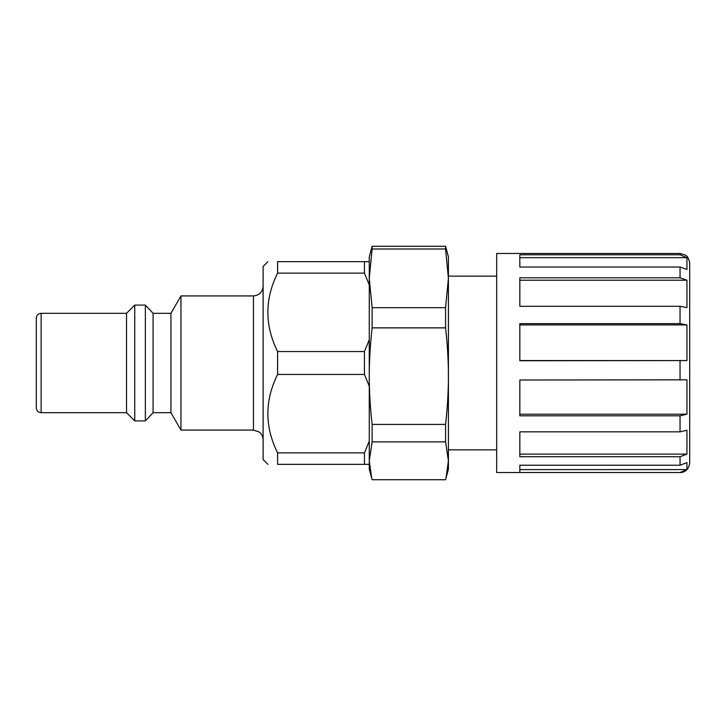 <?xml version="1.0" encoding="UTF-8"?>
<svg xmlns="http://www.w3.org/2000/svg" width="726" height="726" viewBox="0 0 726 726"><rect width="100%" height="100%" fill="white"/><g stroke="black" fill="none" stroke-linecap="round" stroke-linejoin="round"><path stroke-width="1.09" d="M680.044 253.456L496.675 253.456L496.675 472.544L680.044 472.544L519.834 472.517L519.834 465.221L680.044 465.221L686.941 462.616L686.941 469.622L680.044 472.544C683.366 472.635 688.82 470.738 689.7 462.889L689.7 263.111C688.892 258.647 687.44 255.96 685.344 255.044L680.044 253.456L680.044 254.79L686.941 257.685L686.941 269.446L680.044 267.032L519.834 267.032L519.834 254.79L680.044 254.79M686.941 360.568L519.834 360.758L519.834 323.633L680.044 323.633L686.941 324.912L686.941 360.568L519.834 360.568M686.941 324.912L519.834 324.912M686.941 307.579L680.044 306.299L519.834 306.299L519.834 277.795L680.044 277.795L686.941 280.209L686.941 307.579M686.941 280.209L519.834 280.209M686.941 257.685L519.834 257.685M686.941 469.622L519.834 469.622M686.941 454.113L680.044 456.727L519.834 456.727L519.834 431.843L680.044 431.843L686.941 430.228L686.941 454.113L519.834 454.113M680.044 415.816L519.834 415.816L519.834 380.016L686.941 379.825L686.941 414.201L680.044 415.816L680.044 431.843M686.941 414.201L519.834 414.201M364.452 452.87L277.586 452.87L277.586 464.341C264.636 464.341 264.636 464.341 277.586 464.341C264.636 464.341 264.636 464.341 277.586 464.341L369.271 464.341L369.271 441.072L364.452 452.87L364.452 464.341M277.586 452.87C264.636 426.734 264.636 400.598 277.586 374.462L364.452 374.462L369.271 386.268L369.271 339.732L364.452 351.538L364.452 374.462M364.452 351.538L277.586 351.538L277.586 374.462M277.586 351.538C264.636 325.402 264.636 299.266 277.586 273.13L364.452 273.13L369.271 284.928L369.271 261.659L277.586 261.659L277.586 273.13M277.586 261.659C264.636 261.659 264.636 261.659 277.586 261.659C264.636 261.659 264.636 261.659 277.586 261.659M267.93 464.341L263.111 459.513L263.111 266.487L267.93 261.659M263.111 286.271C262.54 292.133 259.318 295.355 253.456 295.927L253.456 430.073L259.255 432.006C261.75 433.976 263.03 436.553 263.111 439.729M170.937 313.296L170.937 412.704L153.086 412.704L153.086 313.296L170.937 313.296L180.965 295.927L253.456 295.927M180.965 295.927L180.965 430.073L253.456 430.073M153.086 313.296L145.363 305.092L145.363 420.908L153.086 412.704M41.128 313.296L41.128 412.704C38.197 412.422 36.59 410.807 36.3 407.876L36.3 318.124C36.59 315.193 38.197 313.578 41.128 313.296L126.542 313.296L134.746 305.092L145.363 305.092M134.746 305.092L134.746 420.908L145.363 420.908M126.542 313.296L126.542 412.704L134.746 420.908M364.452 261.659L364.452 273.13M445.573 248.982L448.414 278.339L445.573 307.688L372.12 307.688L369.271 278.339L372.12 248.982L445.573 248.982L445.573 246.268L448.414 256.832L448.414 469.168L445.573 479.732L372.12 479.732L371.703 478.243L369.271 460.81L372.12 441.88L445.573 441.88L448.414 460.81L448.414 449.866L496.675 449.866M445.573 424.42L372.12 424.42C370.206 407.549 369.262 391.459 369.271 376.141C369.262 360.831 370.206 344.732 372.12 327.871L445.573 327.871C447.479 344.732 448.432 360.831 448.414 376.141C448.432 391.459 447.479 407.549 445.573 424.42L445.573 441.88M372.12 424.42L372.12 441.88M369.271 386.268L369.271 441.072M372.12 307.688L372.12 327.871M369.271 284.928L369.271 339.732M445.573 246.268L372.12 246.268L372.12 248.982M372.12 246.268L369.271 256.832L369.271 261.659M369.271 464.341L369.271 469.168L371.703 478.243M445.573 307.688L445.573 327.871M448.414 460.81L445.982 478.243M680.044 306.299L680.044 323.633M680.044 267.032L680.044 277.795M680.044 456.727L680.044 465.221M680.044 360.758L680.044 380.016M170.937 412.704L180.965 430.073M41.128 412.704L126.542 412.704M448.414 276.134L496.675 276.134"/></g></svg>
